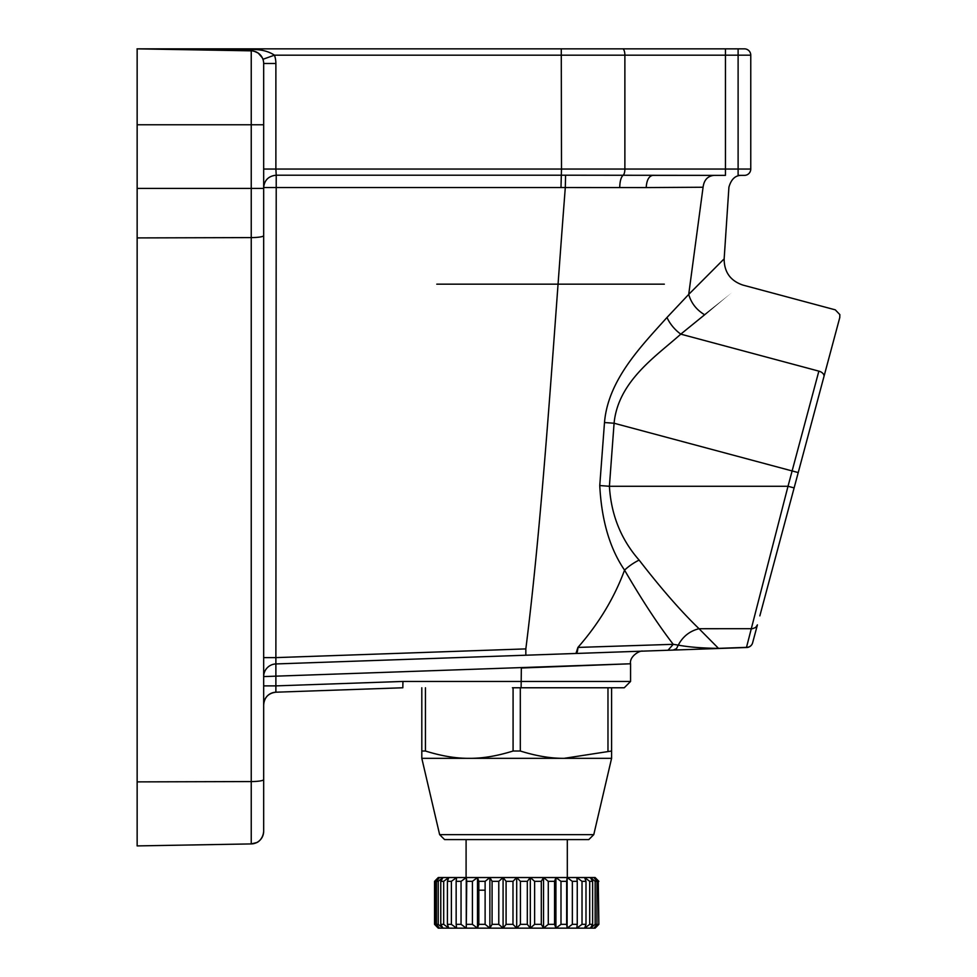 <?xml version="1.0" encoding="UTF-8"?>
<svg xmlns="http://www.w3.org/2000/svg" width="977" height="977" viewBox="0 0 977 977"><rect width="100%" height="100%" fill="white"/><g stroke="black" fill="none" stroke-linecap="round" stroke-linejoin="round"><path stroke-width="1.47" d="M439.638 834.639L593.772 834.639L588.813 839.585L444.584 839.585L439.638 834.639L421.808 758.335L421.808 751.02L425.435 751.02C441.433 756.015 456.039 758.457 469.253 758.335C482.467 758.457 497.073 756.015 513.084 751.02L520.314 751.02L520.314 687.771L611.59 687.771L611.59 758.335L564.144 758.335L611.59 751.02M642.781 651.134L642.781 651.134C639.947 650.206 629.188 656.373 630.568 663.774L630.568 681.445L402.939 681.445L402.829 687.771L275.88 692.204C268.431 693.157 264.352 697.37 263.668 704.844A12.652 12.652 -139 0 1 275.88 692.204L275.88 685.878L263.668 685.878M728.915 187.218L724.152 258.954C724.189 272.094 730.417 280.802 742.85 285.064L835.286 309.843L839.829 314.582L839.768 317.586L823.941 376.609C844.824 298.706 844.824 298.706 823.941 376.609A6.326 3.969 -165 0 0 818.86 371.138L788.012 486.277L609.404 486.277L599.756 485.545L604.494 422.54C608.048 379.54 641.84 345.614 666.986 317.476L688.712 294.407C735.192 247.767 735.192 247.755 688.712 294.407L703.074 187.242L646.188 187.572C646.689 180.134 648.899 176.068 652.819 175.371L714.053 175.371C750.568 175.371 750.568 175.371 714.053 175.371C750.568 175.371 750.568 175.371 714.053 175.371L565.585 175.201A287.006 34.11 -179.8 0 1 561.323 175.201L560.981 187.535L263.668 187.535C264.413 180.098 268.59 175.994 276.222 175.201L275.88 169.045L276.222 175.201L561.323 175.201L561.494 169.045L725.459 169.045L725.459 175.371L672.518 175.371M823.941 376.609L759.837 615.876M599.756 485.545C601.551 520.375 609.819 548.573 624.559 570.128A25.304 9.917 148.1 0 1 639.117 560.077C661.038 588.435 681.018 611.321 699.031 628.712L718.486 648.362C702.207 648.178 688.797 647.104 678.27 645.125L673.238 644.319L577.92 647.421C598.718 623.717 614.277 597.948 624.559 570.128C641.987 600.11 658.205 624.84 673.238 644.319L668.012 650.255L746.721 647.507A6.326 6.326 0 0 0 752.62 642.817A6.326 6.155 -165 0 1 746.501 647.348L748.187 640.839M263.668 150.8L263.668 63.493A12.652 12.652 180 0 0 251.236 50.841L137.146 48.85L251.236 50.841L251.236 843.92L256.719 842.565C256.487 842.907 262.984 839.976 263.668 831.268A12.652 12.652 0 0 1 263.619 832.306M263.668 169.045L275.88 169.045L275.88 63.493A25.292 25.28 90 0 0 274.464 55.176L262.947 59.279M263.46 61.258L263.472 61.282A12.628 12.591 90 0 0 262.96 59.341A12.652 12.652 180 0 0 260.09 54.688M262.288 57.741L258.209 53.088L254.13 51.231M253.373 51.06L252.213 50.902M436.072 925.94L438.258 928.15L434.545 924.352L434.545 881.339L438.258 877.541L543.53 877.541L543.53 928.15L548.28 924.352L548.28 881.339L554.557 881.339L555.925 877.541L560.993 881.339L566.66 881.339L566.66 924.352L560.993 924.352L560.993 881.339M548.28 924.352L554.557 924.352L555.925 928.15L555.925 877.541L543.53 877.541L548.28 881.339M688.712 294.407C691.191 303.078 696.491 309.868 704.637 314.777L680.786 334.134C656.678 355.823 618.16 380.945 614.081 423.236L609.404 486.277C611.126 514.867 621.03 539.463 639.105 560.077M750.763 93.096L750.763 94.232M516.699 877.541L516.699 928.15L520.411 924.352L527.311 924.352L527.311 881.339L520.411 881.339L516.699 877.541L512.986 881.339L506.086 881.339L503.082 877.541L498.783 881.339L492.09 881.339L489.868 877.541L485.117 881.339L478.84 881.339L477.484 877.541L472.404 881.339L466.737 881.339L466.273 877.541L461.046 881.339L456.149 881.339L456.613 877.541L451.386 881.339L447.405 881.339L448.773 877.541L443.692 881.339L443.692 924.352L440.774 924.352L440.774 881.339L443.692 881.339M503.082 877.541L503.082 928.15L530.316 928.15L527.311 924.352M555.925 877.541L590.413 877.541L592.624 881.339L589.705 881.339L589.705 924.352L592.624 924.352L592.624 881.339M572.351 881.339L567.124 877.541L567.124 928.15L572.351 924.352L572.351 881.339L577.248 881.339L576.784 877.541L582.023 881.339L585.992 881.339L584.637 877.541L589.705 881.339M595.164 881.339L590.413 877.541L593.955 877.541L596.959 881.339L596.959 924.352L595.164 924.352L595.164 881.339L596.959 881.339M477.484 877.541L477.484 928.15L489.868 928.15L485.117 924.352L485.117 881.339M438.258 928.15L477.484 928.15L478.84 924.352L485.117 924.352M466.09 928.15L567.307 928.15M794.118 487.914L788.012 486.277L746.501 647.348A6.326 0.965 88 0 0 746.721 647.507A6.326 6.326 0 0 0 752.62 642.817A6.326 6.326 0 0 1 746.721 647.507L718.706 648.484A6.326 1.099 88 0 1 718.486 648.362L746.501 647.348M607.975 751.02L607.975 687.771L521.12 687.771L521.339 668.012L630.568 663.774L263.668 676.585A12.652 12.652 -139 0 1 275.88 663.945L673.3 650.071L676.511 648.618L678.27 645.125C682.813 636.503 689.725 631.044 699.031 628.712L752.51 628.687L755.673 627.466L757.419 624.877L752.62 642.817L757.37 625.072M421.808 751.02L421.808 687.771M421.808 758.335L564.144 758.335C550.93 758.457 536.324 756.015 520.314 751.02M275.88 63.493L263.668 63.493L263.668 831.268A12.652 12.652 0 0 1 251.236 843.92L137.146 845.911L137.146 48.85L251.26 49.522C260.59 49.265 268.321 51.146 274.464 55.176L750.763 55.176A6.326 6.326 0 0 0 744.437 48.85L738.111 48.85L744.437 48.85A6.326 6.326 0 0 1 750.763 55.176L750.763 169.045A6.326 6.326 0 0 1 744.437 175.371L738.111 175.371L744.437 175.371M646.188 187.572L560.981 187.535M604.494 422.54L614.081 423.236L798.233 472.575M706.957 648.191L701.62 647.849M704.625 314.777C754.476 275.807 754.476 275.807 704.637 314.777M263.436 61.124A12.652 12.652 180 0 0 263.008 59.475M259.662 54.26A12.652 12.652 180 0 0 258.307 53.149M256.67 52.172A12.652 12.652 180 0 0 254.325 51.28L256.67 52.172M253.104 51.012L256.597 52.147M260.2 54.797L262.459 58.107M263.472 833.491A12.652 12.652 0 0 1 262.862 835.701M261.787 837.9A12.652 12.652 0 0 1 260.578 839.548M725.459 48.85L622.618 48.85L738.111 48.85L725.459 48.85L725.459 169.045L750.763 169.045L750.763 156.393M137.207 48.85L622.618 48.85A6.326 2.259 90 0 1 624.877 55.176L624.877 169.045A6.326 2.259 90 0 1 623.192 175.164C621.079 177.057 619.931 181.038 619.736 187.095M402.939 681.445L275.88 685.878L275.88 657.619L263.668 657.619M425.435 751.02L425.435 687.771M513.084 751.02L513.084 687.771L520.314 687.771M512.4 687.771L513.084 687.771M466.273 877.541L466.273 928.15L461.046 924.352L461.046 881.339M443.692 924.352L448.773 928.15L447.405 924.352L451.386 924.352L456.613 928.15L456.149 924.352L461.046 924.352M434.545 881.339L439.455 877.541L436.438 881.339L438.233 881.339L442.984 877.541L440.774 881.339M466.09 839.585L466.09 877.541L567.307 877.541L567.307 839.585M530.316 928.15L534.627 924.352L534.627 881.339L530.316 877.541L530.316 928.15L555.925 928.15L560.993 924.352M598.254 881.339L598.852 924.352L598.254 881.339L593.955 877.541L595.14 877.541L598.852 881.339M554.557 924.352L554.557 881.339M692.608 48.85L416.703 48.85L692.608 48.85M750.763 55.176L750.763 67.828M534.627 881.339L541.307 881.339L543.53 877.541M530.316 877.541L527.311 881.339M567.124 877.541L566.66 881.339M534.627 924.352L541.307 924.352L541.307 881.339M543.53 928.15L541.307 924.352M520.411 924.352L520.411 881.339M489.868 877.541L489.868 928.15L503.082 928.15L506.086 924.352L506.086 881.339M506.086 924.352L512.986 924.352L512.986 881.339M516.699 928.15L512.986 924.352M489.868 928.15L492.09 924.352L492.09 881.339M492.09 924.352L498.783 924.352L498.783 881.339M503.082 928.15L498.783 924.352M478.84 924.352L478.84 881.339M466.273 928.15L466.737 881.339M466.737 924.352L472.404 924.352L472.404 881.339M477.484 928.15L472.404 924.352M456.149 924.352L456.149 881.339M447.405 924.352L447.405 881.339M451.386 924.352L451.386 881.339M434.545 924.352L439.455 928.15L436.438 924.352L438.233 924.352L442.984 928.15L440.774 924.352M436.438 924.352L436.438 881.339M438.233 924.352L438.233 881.339M435.156 924.352L435.156 881.339M555.925 928.15L595.14 928.15L597.326 925.94M596.959 924.352L593.955 928.15L598.254 924.352M595.14 928.15L598.852 924.352M592.624 924.352L590.413 928.15L595.164 924.352M585.992 881.339L585.992 924.352L584.637 928.15L589.705 924.352M572.351 924.352L577.248 924.352L576.784 928.15L582.023 924.352L582.023 881.339M582.023 924.352L585.992 924.352M577.248 924.352L577.248 881.339M567.124 928.15L566.66 924.352M485.117 890.194L478.84 890.194M703.074 187.242C737.415 187.157 737.415 187.157 703.074 187.242C737.415 187.157 737.415 187.157 703.074 187.242C704.026 179.976 707.69 176.019 714.053 175.371M263.668 722.565L263.668 804.792M725.459 175.371L652.819 175.371M565.585 175.201L565.304 187.523C553.238 342.475 543.065 512.595 525.834 648.899L525.834 655.213L668.012 650.255M666.986 317.476A25.304 14.301 -133 0 0 680.786 334.134L818.86 371.138C840.538 290.242 840.538 290.242 818.86 371.138M738.111 48.85L738.111 175.371M275.88 663.945L525.834 655.213M577.908 648.264L577.334 651.842M576.918 652.746L576.027 653.454M263.668 779.585L263.668 779.585A12.652 1.978 180 0 1 251.236 781.563L137.146 781.881M622.618 48.85L561.274 48.85L561.494 169.045L275.88 169.045M525.834 648.899L275.88 657.619L276.222 175.201M263.668 124.763L137.146 124.763M263.668 188.427L137.146 188.427M436.792 284.173L664.323 284.173M263.668 235.616L263.668 235.616A12.652 1.978 180 0 1 251.236 237.594L137.146 237.912M577.92 647.421L575.966 653.466M251.26 49.522L251.236 50.841L137.036 48.85M258.307 53.161L259.491 54.101M630.568 681.445L624.254 687.771L611.59 687.771M593.772 834.639L611.59 758.335M728.915 187.181C731.211 179.182 735.425 175.249 741.531 175.371"/></g></svg>
